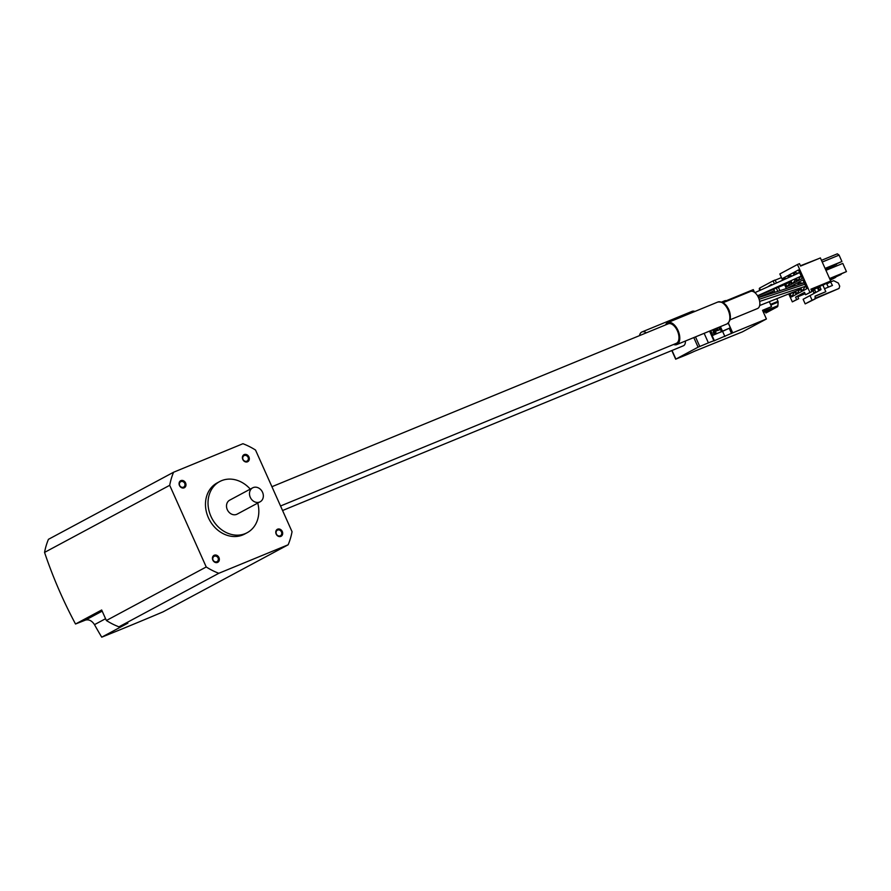 <?xml version="1.0" encoding="UTF-8"?>
<svg xmlns="http://www.w3.org/2000/svg" width="891" height="891" viewBox="0 0 891 891"><rect width="100%" height="100%" fill="white"/><g stroke="black" fill="none" stroke-linecap="round" stroke-linejoin="round"><path stroke-width="1.34" d="M757.539 295.779L801.209 276.099M804.228 282.848A1.982 1.08 -112.3 0 0 803.916 282.87A1.982 1.08 -112.3 0 0 803.894 282.881L758.508 297.639M787.867 294.253L794.594 292.315A1.982 1.08 -112.3 0 0 795.006 291.958M723.013 302.74L750.512 291.446A9.233 5.056 67.7 0 1 758.486 297.594A9.233 5.056 67.7 0 1 757.528 308.531L730.041 319.836M673.551 344.472A11.873 6.493 -112.3 0 0 676.804 344.561A11.873 6.493 -112.3 0 0 678.029 330.494A11.873 6.493 -112.3 0 0 667.771 322.598A11.873 6.493 -112.3 0 0 665.521 324.948M101.73 637.176A258.011 12.095 155.9 0 0 163.008 611.883L288.149 544.791L218.807 573.292A71.258 59.552 -118.2 0 1 206.233 566.977L169.702 485.305L44.55 552.409A258.011 141.134 67.7 0 0 60.922 594.252A258.011 141.134 67.7 0 0 75.523 624.012A261.798 12.274 155.9 0 0 85.447 620.103C88.911 619.212 91.918 620.726 94.491 624.647A261.798 143.206 -112.3 0 0 101.73 637.176L127.881 623.154L118.948 626.83L218.807 573.292M761.638 296.625L768.61 293.807A1.982 1.08 -112.3 0 0 768.61 293.807A1.982 1.08 -112.3 0 0 768.666 293.774A1.982 1.08 -112.3 0 0 768.989 293.429M685.413 341.019A7.919 4.332 67.7 0 1 683.43 345.775L282.57 510.521M271.922 486.709L668.272 323.812A10.558 5.769 67.7 0 1 677.394 330.839A10.558 5.769 67.7 0 1 676.302 343.347L280.542 505.988M185.584 482.967A3.954 3.308 61.8 0 0 180.906 480.617A3.954 3.308 61.8 0 0 179.459 485.484A3.954 3.308 61.8 0 0 184.136 487.834A3.954 3.308 61.8 0 0 185.584 482.967M184.749 483.345A3.297 2.762 61.8 0 0 179.648 485.45A3.297 2.762 61.8 0 0 184.749 483.345M248.923 456.927A3.954 3.308 61.8 0 0 244.245 454.577A3.954 3.308 61.8 0 0 242.798 459.455A3.954 3.308 61.8 0 0 247.475 461.805A3.954 3.308 61.8 0 0 248.923 456.927M248.099 457.317A3.297 2.762 61.8 0 0 242.987 459.411A3.297 2.762 61.8 0 0 248.099 457.317M282.291 531.526A3.954 3.308 61.8 0 0 277.613 529.176A3.954 3.308 61.8 0 0 276.165 534.043A3.954 3.308 61.8 0 0 280.843 536.393A3.954 3.308 61.8 0 0 282.291 531.526M281.467 531.905A3.297 2.762 61.8 0 0 276.355 534.01A3.297 2.762 61.8 0 0 281.467 531.905M218.952 557.566A3.954 3.308 61.8 0 0 214.274 555.216A3.954 3.308 61.8 0 0 212.826 560.083A3.954 3.308 61.8 0 0 217.504 562.433A3.954 3.308 61.8 0 0 218.952 557.566M218.117 557.944A3.297 2.762 61.8 0 0 213.016 560.038A3.297 2.762 61.8 0 0 218.117 557.944M252.676 487.834L229.689 500.163A7.919 6.616 61.8 0 0 227.294 509.652A7.919 6.616 61.8 0 0 237.173 514.118L260.15 501.789A7.919 6.616 61.8 0 0 262.544 492.289A7.919 6.616 61.8 0 0 252.676 487.834A7.919 6.616 61.8 0 0 250.282 497.334A7.919 6.616 61.8 0 0 260.15 501.789M250.26 489.126A29.024 24.257 61.8 0 0 219.709 481.552L217.159 482.922A29.024 24.257 61.8 0 0 208.394 517.738A29.024 24.257 61.8 0 0 244.591 534.088L247.141 532.718A29.024 24.257 61.8 0 0 257.744 503.081M219.709 481.552A29.024 24.257 61.8 0 0 210.955 516.379A29.024 24.257 61.8 0 0 247.141 532.718M288.149 544.791A71.258 59.552 -118.2 0 0 292.048 531.704L255.517 450.033A71.258 59.552 -118.2 0 0 242.942 443.718L173.589 472.23L48.448 539.322A71.258 59.552 61.8 0 0 44.55 552.409M75.523 624.012L101.674 610.001L106.374 620.515L206.233 566.977M169.702 485.305A71.258 59.552 -118.2 0 1 173.589 472.23M118.948 626.83A71.258 59.552 -118.2 0 1 106.374 620.515M715.751 331.174L713.223 332.321L715.751 331.174L714.76 328.957M717.077 330.684L715.339 331.396L717.077 330.684L716.074 328.423M717.378 327.888L718.001 330.416L720.852 329.291L718.402 330.193M718.681 327.353L719.728 329.703M719.783 326.897L720.852 329.291M776.796 298.674L777.977 301.325A1.058 0.579 67.7 0 1 778.133 302.094L777.888 305.702A2.64 1.448 67.7 0 1 777.297 306.883L765.937 312.975A1.058 0.579 67.7 0 1 765.87 312.997M715.339 331.396L716.364 333.691L712.911 335.328L710.795 330.594M720.496 329.481L721.51 331.775L716.364 333.691M720.429 326.629L722.534 331.352L721.51 331.775M728.315 323.032L732.703 332.844L713.914 340.863A13.198 0.624 155.9 0 0 708.401 342.857L698.087 347.178L675.879 359.084L684.912 355.453A13.198 0.624 155.9 0 0 694.768 351.132L742.415 331.853L766.416 318.989L762.54 310.324L771.528 306.627L762.696 310.658M771.528 306.627L769.312 301.67M722.534 331.352L730.342 327.765L728.248 323.099M712.911 335.328L730.342 327.765M724.895 336.508L722.612 331.396M731.544 333.468L729.25 328.345M754.488 292.315L753.285 289.631L726.365 300.69M766.416 318.989L732.703 332.844M714.426 340.819L710.004 330.917M758.386 297.36L773.978 290.923A1.982 1.08 -112.3 0 0 774.034 290.9L774.301 290.633M767.34 294.765L769.056 293.573M772.865 291.379L774.346 290.733M759.889 290.399L759.21 288.862L759.767 288.561M784.626 284.675L778.378 287.247M774.457 283.895L773.098 280.854L775.137 280.008L776.473 282.993M778.366 287.225L779.915 290.678M776.339 288.094L777.798 291.368M772.92 291.502L772.007 293.25M775.036 292.27L773.678 289.23M771.818 285.075L771.517 284.385L767.574 286.969M769.624 292.727L770.136 293.863M769.301 294.13L768.822 293.05M766.349 287.515L762.351 289.297M760.468 290.143L759.566 288.105L773.098 280.854M781.452 277.58L775.203 280.153M721.632 302.06L724.728 300.79A7.919 4.332 67.7 0 1 727.245 301.002M639.493 335.651A10.558 5.769 67.7 0 1 641.988 331.942A10.558 5.769 67.7 0 1 646.365 332.822M799.929 276.856L801.399 276.522M804.406 286.857L805.921 286.635M759.667 301.414L805.731 286.211M793.669 292.582L795.195 292.382M759.667 305.535L800.018 289.419A1.982 1.08 -112.3 0 0 800.374 289.085M797.835 296.759L805.152 293.752M811.734 291.045L813.082 290.488M782.643 280.242L779.837 273.96L797.456 264.516L809.941 292.426L805.598 294.754L804.517 292.348L795.585 297.137L797.623 296.302L798.704 298.708L792.322 301.871L788.791 293.985M784.57 284.563L786.374 288.584M800.43 265.763L817.815 258.991M823.072 285.142L830.724 281.033L820.388 257.933L800.575 266.075L799.494 263.669L797.456 264.516M817.704 288.016L818.45 287.615M823.317 284.764L823.418 284.708A0.791 0.657 61.8 0 0 823.373 284.73L817.593 287.292A0.791 0.657 -118.2 0 1 818.539 287.76L819.341 290.566L813.271 293.83L815.677 291.981L814.708 289.82L813.171 290.633L813.984 293.44L803.125 299.287L805.186 303.887L815.154 298.93L815.098 296.102L825.823 291.702L815.065 296.313M817.96 287.637L813.773 289.352A0.791 0.657 -118.2 0 1 814.708 289.82M805.598 294.754L811.979 291.591L810.91 289.185L830.724 281.033M800.842 288.016L802.256 291.179L806.856 288.706L802.925 279.93L798.325 282.391L799.227 284.396M795.607 291.179L796.888 294.052L801.488 291.591L800.018 288.294M798.392 284.663L797.556 282.803L792.968 285.265L793.413 286.289M790.05 293.629L791.531 296.926L796.131 294.464L794.794 291.491M792.589 286.557L792.199 285.677L787.611 288.172M796.532 278.371L797.679 280.955L802.279 278.482L798.459 269.94L793.859 272.412L794.917 274.762M794.126 275.119L793.09 272.813L788.502 275.286L789.37 277.235M790.985 280.843L792.322 283.828L796.91 281.356L795.73 278.727M788.58 277.591L787.733 275.698L783.133 278.159L783.824 279.707M785.773 284.051L786.953 286.702L791.553 284.24L790.194 281.2M795.585 297.137L796.654 299.543L792.322 301.871M822.226 262.043L839.077 255.116L837.317 253.824L821.469 260.339M825.289 268.87L841.928 261.497L825.077 268.414M839.077 255.116L841.928 261.497M829.811 278.983L846.45 271.599L829.599 278.527M825.946 270.341L842.786 263.413L846.45 271.599M825.545 269.438L836.571 264.371L825.333 268.982M830.056 279.551L841.082 274.473L829.855 279.095M825.79 270.006L831.203 267.244L825.589 269.55M830.111 279.651L835.725 277.346L830.312 280.119M811.979 291.591L809.941 292.426M815.154 298.93L812.08 300.189L810.019 295.589L820.878 289.742L820.065 286.947A0.791 0.657 61.8 0 0 819.13 286.468M823.373 284.73A0.791 0.657 61.8 0 0 823.128 285.677L825.823 291.702M813.773 289.352L812.236 290.165A0.791 0.657 -118.2 0 1 813.171 290.633M818.061 287.581A0.791 0.657 61.8 0 0 817.771 288.561L818.796 290.856M798.704 298.708L796.654 299.543M802.256 291.179L804.618 287.336M798.325 282.391L802.78 283.238M804.038 282.425L802.735 283.115M800.563 289.508L799.249 290.21L796.888 294.052M792.968 285.265L795.34 285.666M791.531 296.926L793.892 293.083M797.679 280.955L800.096 277.224M793.859 272.412L798.314 273.247M799.517 272.312L798.213 273.014M792.322 283.828L796.042 279.395M794.382 279.329L794.727 280.097M788.502 275.286L792.5 275.842M786.953 286.702L790.673 282.28M783.133 278.159L786.319 278.605M810.019 295.589L803.125 299.287M812.08 300.189L805.186 303.887M814.897 298.374L839.044 288.45L839.712 286.178L838.32 283.048L833.642 280.698L830.568 281.957L832.461 285.454L824.498 288.729M828.418 287.125L826.748 284.017L830.568 281.957M815.076 298.775L839.044 288.45M804.863 284.251L759.143 299.309M717.834 302.027C722.913 301.615 726.521 304.187 728.66 309.734C731.455 316.294 730.854 321.05 726.867 323.99A11.873 6.493 -112.3 0 0 728.092 309.923A11.873 6.493 -112.3 0 0 717.834 302.027L667.771 322.598M726.41 305.914A9.233 5.056 67.7 0 1 728.86 309.767A9.233 5.056 67.7 0 1 730.219 315.191M714.627 331.641L713.635 329.425M713.635 332.098L712.622 329.837M713.223 332.321L714.248 334.604M715.239 334.147L714.226 331.864M777.977 301.325L770.526 304.388M778.133 302.094L770.838 305.09M777.888 305.702L763.175 311.75M777.297 306.883L763.531 312.541M713.914 340.863L709.548 331.107M704.146 333.323L708.401 342.857M695.492 336.887L699.747 346.41M698.087 347.178L693.799 337.578M672.014 350.464L675.879 359.084M694.913 311.438A10.558 5.769 -112.3 0 0 692.051 311.371L695.225 311.315M102.175 611.137L85.447 620.103M105.572 618.71L94.491 624.647M820.065 286.947L818.539 287.76M821.034 289.107L819.497 289.931M820.878 289.742L819.341 290.566M813.984 293.44L815.51 292.616M814.14 292.805L815.677 291.981M757.718 296.079L790.15 282.18M726.867 323.99L676.804 344.561M671.814 350.553L675.69 359.207M692.051 311.371L641.988 331.942M754.889 292.627L799.338 272.78"/></g></svg>
